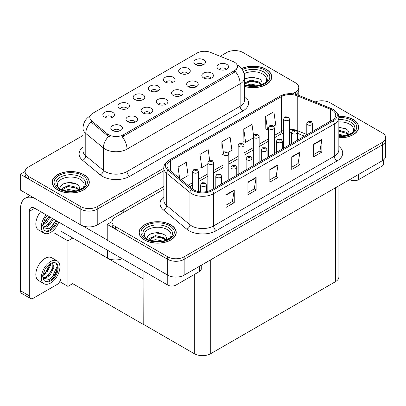 <?xml version="1.0" encoding="UTF-8"?>
<svg xmlns="http://www.w3.org/2000/svg" width="406" height="406" viewBox="0 0 406 406"><rect width="100%" height="100%" fill="white"/><g stroke="black" fill="none" stroke-linecap="round" stroke-linejoin="round"><path stroke-width="0.61" d="M226.172 69.492A3.487 2.01 0 0 0 225.239 68.512A3.487 2.01 0 0 0 221.808 68.005A3.487 2.01 0 0 0 219.377 69.492M226.883 64.407A5.806 3.355 0 0 0 219.443 64.031A5.806 3.355 0 0 0 217.514 68.198A5.806 3.355 0 0 0 218.672 69.147A5.806 3.355 0 0 0 228.035 68.198A5.806 3.355 0 0 0 226.883 64.407M172.707 82.408A3.487 2.01 0 0 0 171.774 81.428A3.487 2.01 0 0 0 168.343 80.916A3.487 2.01 0 0 0 165.912 82.408M173.418 77.318A5.806 3.355 0 0 0 165.973 76.942A5.806 3.355 0 0 0 164.049 81.114A5.806 3.355 0 0 0 165.201 82.058A5.806 3.355 0 0 0 174.57 81.114A5.806 3.355 0 0 0 173.418 77.318M187.876 73.653A3.487 2.01 0 0 0 186.938 72.669A3.487 2.01 0 0 0 183.507 72.161A3.487 2.01 0 0 0 181.076 73.653M188.582 68.563A5.806 3.355 0 0 0 181.142 68.188A5.806 3.355 0 0 0 179.219 72.354A5.806 3.355 0 0 0 180.371 73.303A5.806 3.355 0 0 0 189.734 72.354A5.806 3.355 0 0 0 188.582 68.563M127.21 108.676A3.487 2.01 0 0 0 126.276 107.697A3.487 2.01 0 0 0 122.84 107.189A3.487 2.01 0 0 0 120.409 108.676M127.915 103.586A5.806 3.355 0 0 0 120.475 103.215A5.806 3.355 0 0 0 118.552 107.382A5.806 3.355 0 0 0 119.704 108.331A5.806 3.355 0 0 0 129.067 107.382A5.806 3.355 0 0 0 127.915 103.586M165.511 104.52A3.487 2.01 0 0 0 164.572 103.54A3.487 2.01 0 0 0 161.141 103.028A3.487 2.01 0 0 0 158.71 104.52M166.216 99.429A5.806 3.355 0 0 0 158.776 99.054A5.806 3.355 0 0 0 156.853 103.225A5.806 3.355 0 0 0 158.005 104.169A5.806 3.355 0 0 0 167.368 103.225A5.806 3.355 0 0 0 166.216 99.429M135.178 122.033A3.487 2.01 0 0 0 134.239 121.054A3.487 2.01 0 0 0 130.808 120.541A3.487 2.01 0 0 0 128.377 122.033M135.883 116.943A5.806 3.355 0 0 0 128.443 116.568A5.806 3.355 0 0 0 126.52 120.734A5.806 3.355 0 0 0 127.672 121.683A5.806 3.355 0 0 0 137.035 120.734A5.806 3.355 0 0 0 135.883 116.943M203.041 64.894A3.487 2.01 0 0 0 202.107 63.915A3.487 2.01 0 0 0 198.676 63.407A3.487 2.01 0 0 0 196.245 64.894M203.751 59.804A5.806 3.355 0 0 0 196.306 59.433A5.806 3.355 0 0 0 194.383 63.6A5.806 3.355 0 0 0 195.535 64.549A5.806 3.355 0 0 0 204.903 63.6A5.806 3.355 0 0 0 203.751 59.804M180.675 95.765A3.487 2.01 0 0 0 179.741 94.786A3.487 2.01 0 0 0 176.305 94.273A3.487 2.01 0 0 0 173.88 95.765M181.38 90.675A5.806 3.355 0 0 0 173.941 90.299A5.806 3.355 0 0 0 172.017 94.466A5.806 3.355 0 0 0 173.169 95.415A5.806 3.355 0 0 0 182.538 94.466A5.806 3.355 0 0 0 181.38 90.675M211.008 78.251A3.487 2.01 0 0 0 210.075 77.272A3.487 2.01 0 0 0 206.639 76.759A3.487 2.01 0 0 0 204.208 78.251M211.714 73.161A5.806 3.355 0 0 0 204.274 72.786A5.806 3.355 0 0 0 202.35 76.952A5.806 3.355 0 0 0 203.502 77.901A5.806 3.355 0 0 0 212.866 76.952A5.806 3.355 0 0 0 211.714 73.161M195.844 87.006A3.487 2.01 0 0 0 194.905 86.026A3.487 2.01 0 0 0 191.475 85.519A3.487 2.01 0 0 0 189.044 87.006M196.55 81.916A5.806 3.355 0 0 0 189.11 81.545A5.806 3.355 0 0 0 187.186 85.712A5.806 3.355 0 0 0 188.338 86.661A5.806 3.355 0 0 0 197.702 85.712A5.806 3.355 0 0 0 196.55 81.916M142.374 99.922A3.487 2.01 0 0 0 141.44 98.942A3.487 2.01 0 0 0 138.01 98.43A3.487 2.01 0 0 0 135.579 99.922M143.085 94.831A5.806 3.355 0 0 0 135.64 94.456A5.806 3.355 0 0 0 133.716 98.622A5.806 3.355 0 0 0 134.868 99.571A5.806 3.355 0 0 0 144.237 98.622A5.806 3.355 0 0 0 143.085 94.831M157.543 91.162A3.487 2.01 0 0 0 156.609 90.183A3.487 2.01 0 0 0 153.174 89.675A3.487 2.01 0 0 0 150.743 91.162M158.249 86.072A5.806 3.355 0 0 0 150.809 85.702A5.806 3.355 0 0 0 148.885 89.868A5.806 3.355 0 0 0 150.037 90.817A5.806 3.355 0 0 0 159.401 89.868A5.806 3.355 0 0 0 158.249 86.072M120.009 130.788A3.487 2.01 0 0 0 119.075 129.808A3.487 2.01 0 0 0 115.639 129.301A3.487 2.01 0 0 0 113.213 130.788M120.719 125.698A5.806 3.355 0 0 0 113.274 125.327A5.806 3.355 0 0 0 111.351 129.494A5.806 3.355 0 0 0 112.503 130.443A5.806 3.355 0 0 0 121.871 129.494A5.806 3.355 0 0 0 120.719 125.698M150.342 113.274A3.487 2.01 0 0 0 149.408 112.295A3.487 2.01 0 0 0 145.972 111.787A3.487 2.01 0 0 0 143.546 113.274M151.047 108.189A5.806 3.355 0 0 0 143.607 107.813A5.806 3.355 0 0 0 141.684 111.98A5.806 3.355 0 0 0 142.836 112.929A5.806 3.355 0 0 0 152.204 111.98A5.806 3.355 0 0 0 151.047 108.189M112.041 117.43A3.487 2.01 0 0 0 111.107 116.451A3.487 2.01 0 0 0 107.676 115.943A3.487 2.01 0 0 0 105.245 117.43M112.751 112.345A5.806 3.355 0 0 0 105.306 111.97A5.806 3.355 0 0 0 103.383 116.136A5.806 3.355 0 0 0 104.535 117.085A5.806 3.355 0 0 0 113.903 116.136A5.806 3.355 0 0 0 112.751 112.345M234.384 62.159A10.454 6.034 0 0 0 232.988 61.484L210.445 52.369A10.454 6.034 0 0 0 197.057 53.049L92.888 113.188A10.454 6.034 0 0 0 89.822 117.456A10.454 6.034 0 0 0 91.715 120.917L107.499 133.934A10.454 6.034 0 0 0 123.454 134.741L234.384 70.695A10.454 6.034 0 0 0 237.444 66.427A10.454 6.034 0 0 0 234.384 62.159M122.201 258.759A11.617 6.704 180 0 1 107.357 257.993L61.007 231.237M235.318 50.593L234.44 50.593M25.121 171.439L20.3 174.225L80.804 209.151A11.617 6.704 0 0 0 97.227 209.151L163.872 170.677L97.227 209.151A11.617 6.704 0 0 1 80.804 209.151L28.511 178.965A11.617 6.704 0 0 1 25.111 174.225L25.111 171.692A11.617 6.704 0 0 0 28.511 176.437L80.804 206.624A11.617 6.704 0 0 0 97.227 206.624L163.872 168.15M295.954 94.395A11.617 6.704 0 0 0 298.78 90.01A11.617 6.704 0 0 1 295.954 94.395M20.3 174.225L20.3 190.028L80.804 224.96A11.617 6.704 0 0 0 97.227 224.96L163.872 186.486M72.806 238.048L67.934 240.859L54.028 232.831M143.907 279.095L143.77 324.693L72.669 283.647L67.934 286.382L59.738 281.647M67.934 286.382L67.934 240.859M143.77 324.693L143.907 271.284M70.893 236.942L143.77 279.176M163.872 189.171L115.431 217.134A11.617 6.704 0 0 0 112.031 221.879L112.031 224.406A11.617 6.704 0 0 0 115.431 229.146L167.724 259.338A11.617 6.704 0 0 0 184.146 259.338L382.3 144.937A11.617 6.704 0 0 0 385.7 140.192A11.617 6.704 0 0 1 382.3 144.937L184.146 259.338A11.617 6.704 0 0 1 167.724 259.338L107.22 224.406L107.22 240.21L167.724 275.141A11.617 6.704 0 0 0 184.146 275.141L382.3 160.74A11.617 6.704 0 0 0 385.7 156L385.7 137.664A11.617 6.704 0 0 0 382.3 132.924L330.007 102.733A11.617 6.704 0 0 0 315.132 101.982M322.237 100.774L321.359 100.774M112.041 221.625L107.22 224.406M338.888 185.806L338.888 276.912A11.617 6.704 180 0 1 335.483 281.657L210.704 353.697A11.617 6.704 180 0 1 194.276 353.697L143.907 324.617M244.671 86.468A18.585 10.729 0 0 0 271.746 76.922A18.585 10.729 0 0 0 266.306 69.335A18.585 10.729 0 0 0 241.524 68.558M83.869 174.666A18.585 10.729 0 0 0 63.615 172.342A18.585 10.729 0 0 0 52.146 182.253A18.585 10.729 0 0 0 57.586 189.841A18.585 10.729 0 0 0 77.84 192.165A18.585 10.729 0 0 0 89.31 182.253A18.585 10.729 0 0 0 83.869 174.666M52.338 183.238A18.585 10.729 0 0 0 52.272 183.517M237.444 66.427L237.444 67.711L235.399 71.537L234.384 72.273L122.277 136.842A13.55 7.826 60 0 1 127.012 149.124A15.489 8.942 180 0 1 105.113 149.124A15.489 8.942 180 0 1 103.378 147.931L85.788 133.427A15.489 8.942 180 0 1 82.986 128.301L82.986 150.743A15.489 8.942 0 0 0 85.788 155.874L103.378 170.373A15.489 8.942 0 0 0 105.113 171.565A15.489 8.942 0 0 0 127.012 171.565L240.134 106.26A15.489 8.942 0 0 0 244.671 99.937L244.671 77.49A15.489 8.942 180 0 1 240.134 83.814A13.55 7.826 -120 0 0 235.399 71.537M109.848 136.842L107.499 135.655L91.01 121.927A13.55 9.064 129.5 0 0 85.788 133.427L85.788 155.874A3.872 2.588 -50.5 0 1 82.616 160.314A19.356 11.175 180 0 1 82.986 147.2M292.66 93.791L295.38 92.223A11.617 6.704 0 0 0 298.78 87.483A11.617 6.704 0 0 0 295.38 82.738L243.087 52.552A11.617 6.704 0 0 0 226.665 52.552L220.169 56.302M82.986 135.502L28.511 166.952A11.617 6.704 0 0 0 25.111 171.692M89.183 183.517A18.585 10.729 0 0 0 89.117 183.238M271.619 78.185A18.585 10.729 0 0 0 271.553 77.906M338.843 137.812A18.585 10.729 0 0 0 358.665 127.108A18.585 10.729 0 0 0 353.225 119.521A18.585 10.729 0 0 0 338.741 116.405M170.789 224.848A18.585 10.729 0 0 0 150.535 222.524A18.585 10.729 0 0 0 139.065 232.435A18.585 10.729 0 0 0 144.506 240.022A18.585 10.729 0 0 0 164.76 242.346A18.585 10.729 0 0 0 176.229 232.435A18.585 10.729 0 0 0 170.789 224.848M139.258 233.42A18.585 10.729 0 0 0 139.192 233.699M332.118 110.082A12.388 7.151 180 0 1 335.747 115.142A12.388 7.151 180 0 1 332.118 120.196L211.389 189.901A12.388 7.151 180 0 1 192.48 188.947L169.206 169.759A12.388 7.151 180 0 1 166.967 165.658A12.388 7.151 180 0 1 170.596 160.598L281.363 96.648A12.388 7.151 180 0 1 297.228 95.846L330.464 109.28A12.388 7.151 180 0 1 332.118 110.082M333.214 109.453A13.936 8.049 0 0 0 331.352 108.549L298.116 95.116A13.936 8.049 0 0 0 294.771 94.121A13.936 8.049 0 0 0 285.474 94.121A13.936 8.049 0 0 0 280.267 96.014L169.5 159.964A13.936 8.049 0 0 0 167.937 170.271L191.211 189.46A13.936 8.049 0 0 0 212.48 190.536L333.214 120.831A13.936 8.049 0 0 0 333.214 109.453M226.035 194.753L226.035 207.4L234.247 202.655L234.247 190.013L226.035 194.753M226.035 205.157L232.359 201.503L234.211 190.434A3.096 1.786 -120 0 0 234.247 190.013M232.303 201.533L234.247 202.655M247.934 182.111L247.934 194.753L256.145 190.013L256.145 177.366L247.934 182.111M247.934 192.51L254.263 188.861L256.115 177.787A3.096 1.786 -120 0 0 256.145 177.366M254.207 188.891L256.145 190.013M313.64 144.176L313.64 156.823L321.851 152.077L321.851 139.436L313.64 144.176M313.64 154.579L319.964 150.925L321.816 139.857A3.096 1.786 -120 0 0 321.851 139.436M319.908 150.956L321.851 152.077M291.736 156.823L291.736 169.464L299.948 164.724L299.948 152.077L291.736 156.823M291.736 167.221L298.065 163.572L299.917 152.499A3.096 1.786 -120 0 0 299.948 152.077M298.009 163.603L299.948 164.724M269.838 169.464L269.838 182.111L278.049 177.366L278.049 164.724L269.838 169.464M269.838 179.868L276.161 176.214L278.014 165.146A3.096 1.786 -120 0 0 278.049 164.724M276.105 176.245L278.049 177.366M112.031 221.879A11.617 6.704 0 0 0 115.431 226.619L167.724 256.805A11.617 6.704 0 0 0 184.146 256.805L382.3 142.404A11.617 6.704 0 0 0 385.7 137.664M181.122 179.584L188.135 175.534L186.283 162.319L178.072 167.064L178.072 177.067M253.552 135.538L251.989 124.388L243.773 129.128L243.904 141.699M273.649 126.164L275.74 124.957L273.888 111.741L265.676 116.486L265.808 129.052M209.694 160.451L208.187 149.677L199.97 154.417L200.102 166.988M228.147 152.433L231.938 150.245L230.085 137.03L221.874 141.775L222.006 154.341M222.995 154.711L221.874 154.29M221.874 141.775L223.407 152.722M243.773 129.128L245.63 142.339L253.324 137.898M245.63 142.339L243.773 141.648M265.676 116.486L267.529 129.697L268.493 129.138M267.529 129.697L265.676 129.001M199.97 154.417L201.828 167.632L207.826 164.166M201.828 167.632L199.97 166.937M178.072 167.064L179.66 178.376M176.102 233.699A18.585 10.729 0 0 0 176.037 233.42M358.539 128.372A18.585 10.729 0 0 0 358.473 128.093M198.468 191.581L198.468 171.55A2.903 1.675 180 0 1 196.677 173.098A2.903 1.675 180 0 1 193.51 172.733A2.903 1.675 180 0 1 192.662 171.55L193.819 169.535A1.934 1.167 57.8 0 1 194.85 169.591A0.969 0.558 0 0 0 194.88 170.363A0.969 0.558 0 0 0 196.25 170.363A0.969 0.558 0 0 0 196.25 169.576A0.969 0.558 0 0 0 194.91 169.556L195.951 169.967L195.291 170.129L194.85 169.591M195.301 170.134L195.301 169.804M194.91 169.556A1.934 1.066 -117.9 0 0 194.002 169.424A1.934 1.066 -117.9 0 0 193.921 169.48M195.276 170.119L195.276 169.82M206.436 191.652L206.436 184.908A2.903 1.675 180 0 1 204.639 186.455A2.903 1.675 180 0 1 201.477 186.09A2.903 1.675 180 0 1 200.625 184.908L201.787 182.888A1.934 1.167 57.8 0 1 202.817 182.949A0.969 0.558 0 0 0 202.848 183.72A0.969 0.558 0 0 0 204.213 183.72A0.969 0.558 0 0 0 204.213 182.928A0.969 0.558 0 0 0 202.878 182.913L203.919 183.324L203.259 183.482L202.817 182.949M203.269 183.492L203.269 183.162M202.878 182.913A1.934 1.066 -117.9 0 0 201.97 182.781A1.934 1.066 -117.9 0 0 201.883 182.837M203.259 183.482L203.244 183.172M358.427 174.524L358.427 179.741L381.97 166.145L381.97 160.928M383.67 159.786L383.67 163.775A5.806 3.355 180 0 1 381.97 166.145M358.427 179.741A5.806 3.355 180 0 1 350.211 179.741L350.211 179.264M349.805 179.503L350.211 179.741M175.991 277.105L175.991 285.068L199.534 271.477L199.534 266.26M123.292 212.597L120.963 211.257M107.22 239.992L82.758 225.868M29.252 295.817A5.806 3.355 120 0 0 30.455 298.476L21.696 293.416A5.806 3.355 -60 0 1 20.493 290.757L29.252 295.817L29.252 211.414A7.744 4.471 60 0 1 30.856 207.867A7.744 4.471 60 0 1 34.728 208.253L167.774 285.068L167.774 275.172M34.414 198.179A23.228 13.413 -120 0 0 25.304 198.25A23.228 13.413 -120 0 0 20.493 208.887L20.493 290.757M30.455 298.476A5.806 3.355 120 0 0 33.358 298.187L56.901 284.596A5.806 3.355 120 0 0 61.007 277.481M61.007 236.86L61.007 223.427M201.234 265.275L201.234 269.102A5.806 3.355 180 0 1 199.534 271.477M175.991 285.068A5.806 3.355 180 0 1 167.774 285.068M213.632 188.602L213.632 162.791A2.903 1.675 180 0 1 211.841 164.344A2.903 1.675 180 0 1 208.679 163.978A2.903 1.675 180 0 1 207.826 162.791L208.983 160.776A1.934 1.167 57.8 0 1 210.019 160.837A0.969 0.558 0 0 0 210.044 161.608A0.969 0.558 0 0 0 211.414 161.608A0.969 0.558 0 0 0 211.414 160.817A0.969 0.558 0 0 0 210.075 160.801L211.115 161.212L210.455 161.37L210.019 160.837M210.47 161.375L210.47 161.05M210.075 160.801A1.934 1.066 -117.9 0 0 209.171 160.669A1.934 1.066 -117.9 0 0 209.085 160.725M210.445 161.365L210.445 161.06M228.801 179.848L228.801 154.036A2.903 1.675 180 0 1 227.01 155.584A2.903 1.675 180 0 1 223.843 155.224A2.903 1.675 180 0 1 222.995 154.036L224.153 152.022A1.934 1.167 57.8 0 1 225.183 152.077A0.969 0.558 0 0 0 225.213 152.849A0.969 0.558 0 0 0 226.584 152.849A0.969 0.558 0 0 0 226.584 152.062A0.969 0.558 0 0 0 225.244 152.042L226.284 152.458L225.624 152.615L225.183 152.077M225.635 152.62L225.635 152.291M225.244 152.042A1.934 1.066 -117.9 0 0 224.335 151.915A1.934 1.066 -117.9 0 0 224.254 151.971M225.609 152.605L225.609 152.306M243.965 171.093L243.965 145.282A2.903 1.675 180 0 1 242.174 146.83A2.903 1.675 180 0 1 239.012 146.464A2.903 1.675 180 0 1 238.16 145.282L239.317 143.267A1.934 1.167 57.8 0 1 240.352 143.323A0.969 0.558 0 0 0 240.377 144.094A0.969 0.558 0 0 0 241.748 144.094A0.969 0.558 0 0 0 241.748 143.303A0.969 0.558 0 0 0 240.408 143.288L241.448 143.699L240.788 143.856L240.352 143.323M240.804 143.866L240.804 143.536M240.408 143.288A1.934 1.066 -117.9 0 0 239.504 143.156A1.934 1.066 -117.9 0 0 239.418 143.211M240.788 143.856L240.778 143.546M221.6 184.004L221.6 176.148A2.903 1.675 180 0 1 219.808 177.696A2.903 1.675 180 0 1 216.642 177.336A2.903 1.675 180 0 1 215.794 176.148L216.951 174.133A1.934 1.167 57.8 0 1 217.981 174.189A0.969 0.558 0 0 0 218.012 174.966A0.969 0.558 0 0 0 219.382 174.966A0.969 0.558 0 0 0 219.382 174.174A0.969 0.558 0 0 0 218.042 174.159L219.083 174.57L218.423 174.727L218.433 174.402M218.042 174.159A1.934 1.066 -117.9 0 0 217.139 174.027A1.934 1.066 -117.9 0 0 217.053 174.083M218.413 174.717L217.981 174.189M218.423 174.727L218.413 174.418M236.769 175.25L236.769 167.394A2.903 1.675 180 0 1 234.972 168.942A2.903 1.675 180 0 1 231.811 168.576A2.903 1.675 180 0 1 230.958 167.394L232.115 165.379A1.934 1.167 57.8 0 1 233.151 165.435A0.969 0.558 0 0 0 233.181 166.206A0.969 0.558 0 0 0 234.546 166.206A0.969 0.558 0 0 0 234.546 165.415A0.969 0.558 0 0 0 233.211 165.399L234.252 165.81L233.587 165.968L233.151 165.435M233.602 165.978L233.602 165.648M233.211 165.399A1.934 1.066 -117.9 0 0 232.303 165.267A1.934 1.066 -117.9 0 0 232.217 165.323M233.577 165.963L233.577 165.663M251.933 166.49L251.933 158.634A2.903 1.675 180 0 1 250.142 160.187A2.903 1.675 180 0 1 246.975 159.822A2.903 1.675 180 0 1 246.127 158.634L247.284 156.62A1.934 1.167 57.8 0 1 248.315 156.68A0.969 0.558 0 0 0 248.345 157.452A0.969 0.558 0 0 0 249.715 157.452A0.969 0.558 0 0 0 249.715 156.66A0.969 0.558 0 0 0 248.376 156.645L249.416 157.056L248.756 157.213L248.315 156.68M248.766 157.218L248.766 156.889M248.376 156.645A1.934 1.066 -117.9 0 0 247.472 156.513A1.934 1.066 -117.9 0 0 247.386 156.569M248.746 157.208L248.746 156.904M267.102 157.736L267.102 149.88A2.903 1.675 180 0 1 265.306 151.428A2.903 1.675 180 0 1 262.144 151.068A2.903 1.675 180 0 1 261.291 149.88L262.449 147.865A1.934 1.167 57.8 0 1 263.484 147.921A0.969 0.558 0 0 0 263.514 148.692A0.969 0.558 0 0 0 264.879 148.692A0.969 0.558 0 0 0 264.879 147.906A0.969 0.558 0 0 0 263.545 147.885L264.585 148.302L263.92 148.459L263.936 148.134M263.545 147.885A1.934 1.066 -117.9 0 0 262.636 147.759A1.934 1.066 -117.9 0 0 262.55 147.809M263.91 148.449L263.484 147.921M263.92 148.459L263.91 148.149M40.681 211.688A13.165 7.602 120 0 0 38.55 229.958L44.026 233.12A13.165 7.602 120 0 0 50.608 232.465A13.165 7.602 120 0 0 58.779 222.138M46.152 214.85A13.165 7.602 120 0 0 44.026 233.12M43.016 222.935L42.818 225.919L43.889 229.527A10.647 6.146 120 0 0 45.284 230.938A10.647 6.146 120 0 0 50.608 230.415A10.647 6.146 120 0 0 57.454 221.377M44.888 230.674A10.647 6.146 120 0 0 49.786 229.938A10.647 6.146 120 0 0 56.632 220.9M56.251 220.681L49.162 228.857L43.077 227.624M49.994 217.068L46.873 222.178L42.803 225.051M49.126 216.565L42.853 224.137M53.47 219.073L50.349 224.188L46.964 226.766L43 227.304M52.602 218.57L46.096 226.264L42.934 226.949M43.889 229.527L42.579 225.366L45.431 217.55L47.243 215.479M55.932 220.494L52.379 226.152L49.603 228.639M52.45 218.484L48.111 224.975M48.974 216.479L44.635 222.97M57.185 260.901L51.714 257.739A13.165 7.602 120 0 0 45.132 258.389A13.165 7.602 120 0 0 36.53 269.99A13.165 7.602 120 0 0 38.55 280.536L44.026 283.698A13.165 7.602 120 0 0 50.608 283.048A13.165 7.602 120 0 0 59.205 271.447A13.165 7.602 120 0 0 57.185 260.901A13.165 7.602 120 0 0 50.608 261.55A13.165 7.602 120 0 0 42.006 273.152A13.165 7.602 120 0 0 44.026 283.698M55.663 262.936L57.134 265.707C57.185 271.441 54.526 276.019 49.162 279.435L43.077 278.201M50.608 280.993A10.647 6.146 120 0 0 57.561 271.609A10.647 6.146 120 0 0 55.932 263.078A10.647 6.146 120 0 0 50.608 263.606A10.647 6.146 120 0 0 49.735 264.164L45.431 268.133L42.579 275.948L43.889 280.104A10.647 6.146 120 0 0 45.284 281.52A10.647 6.146 120 0 0 50.608 280.993M44.888 281.257A10.647 6.146 120 0 0 49.786 280.516A10.647 6.146 120 0 0 57.134 265.707M50.506 263.661L50.547 265.118L46.873 272.761L42.803 275.628M49.699 264.184L47.639 270.142L42.853 274.72M51.689 263.073L52.653 263.372L54.023 267.128L50.349 274.766L46.964 277.344L43 277.887M52.186 263.169L52.247 270.051L46.096 276.841L42.934 277.526M43.889 280.104L42.818 276.496L43.016 273.512M56.896 264.692L56.992 266.666L52.379 276.735L49.603 279.216M53.095 267.168L48.903 274.725L48.111 275.552M49.618 265.159L45.426 272.715L44.635 273.548M244.158 73.725A13.398 7.734 180 0 1 262.636 73.983A13.398 7.734 180 0 1 265.28 82.753M241.606 68.665A18.392 10.617 180 0 1 266.169 69.416A18.392 10.617 180 0 1 271.553 76.922A18.392 10.617 180 0 1 244.671 86.341M244.671 78.977L251.943 76.952L259.683 79.104C261.631 80.52 262.347 82.149 261.819 83.986A8.754 5.055 0 0 1 261.51 84.768M246.533 85.321L250.898 84.123L258.561 85.62M248.046 85.676L256.952 85.91M244.671 83.093L250.898 80.104L259.353 82.083L261.591 84.615M244.671 84.093L250.867 81.114L259.353 83.088L261.19 84.884M263.286 83.996L264.098 82.961L263.479 83.895M244.762 78.911L250.208 77.368L258.429 78.368M247.421 81.89L250.208 81.383L257.186 81.982M248.213 85.712L250.208 85.397L256.896 85.915M338.843 121.932A13.398 7.734 180 0 1 349.556 124.165A13.398 7.734 180 0 1 352.2 132.935M338.756 116.517A18.392 10.617 180 0 1 353.088 119.597A18.392 10.617 180 0 1 358.473 127.108A18.392 10.617 180 0 1 338.843 137.7M338.843 127.134L346.602 129.286C348.551 130.702 349.267 132.331 348.739 134.168A8.754 5.055 0 0 1 348.429 134.949M338.843 134.254L345.481 135.802M338.843 135.259L343.872 136.091M338.843 130.24L346.272 132.265L348.51 134.797M338.843 131.245L346.272 133.269L348.115 135.066M350.205 134.178L351.017 133.143L350.398 134.076M338.843 127.459L345.349 128.55M338.843 131.473L344.105 132.163M338.843 135.487L343.816 136.101M58.611 188.079A13.398 7.734 180 0 1 63.016 178.452A13.398 7.734 180 0 1 80.2 179.31A13.398 7.734 180 0 1 82.844 188.079M83.732 174.742A18.392 10.617 180 0 1 89.117 182.253A18.392 10.617 180 0 1 77.764 192.063A18.392 10.617 180 0 1 57.723 189.759A18.392 10.617 180 0 1 52.338 182.253A18.392 10.617 180 0 1 63.691 172.443A18.392 10.617 180 0 1 83.732 174.742M61.321 189.901L60.621 186.197L64.432 183.157L71.065 182.35L77.247 184.431C79.195 185.852 79.911 187.476 79.383 189.318A8.754 5.055 0 0 1 79.074 190.094M64.097 190.647L68.462 189.45L76.125 190.947M65.61 191.008L74.516 191.236M62.027 189.962L62.275 188.338L68.462 185.435L76.917 187.41L79.155 189.942M62.037 189.962L68.025 186.486L76.917 188.414L78.754 190.211M80.845 189.323L81.662 188.288L81.043 189.221M62.326 184.238L67.772 182.695L75.993 183.695M64.985 187.217L67.772 186.709L74.75 187.308M65.777 191.038L67.772 190.724L74.46 191.246M145.531 238.261A13.398 7.734 180 0 1 149.941 228.639A13.398 7.734 180 0 1 167.12 229.497A13.398 7.734 180 0 1 169.764 238.261M170.652 224.929A18.392 10.617 180 0 1 176.037 232.435A18.392 10.617 180 0 1 164.684 242.245A18.392 10.617 180 0 1 144.643 239.941A18.392 10.617 180 0 1 139.258 232.435A18.392 10.617 180 0 1 150.611 222.625A18.392 10.617 180 0 1 170.652 224.929M148.246 240.088L147.54 236.383L151.352 233.338L157.985 232.531L164.166 234.612C166.115 236.033 166.83 237.662 166.303 239.499A8.754 5.055 0 0 1 165.993 240.281M151.017 240.829L155.381 239.631L163.045 241.134M152.529 241.189L161.436 241.418M165.673 240.393L163.836 238.601L154.945 236.668L148.956 240.149L149.195 238.52L155.381 235.617L163.836 237.596L166.074 240.124M167.769 239.504L168.581 238.469L167.962 239.403M149.246 234.419L154.691 232.877L162.913 233.876M151.905 237.398L154.691 236.896L161.669 237.49M152.697 241.225L154.691 240.91L161.38 241.428M259.135 162.334L259.135 136.523A2.903 1.675 180 0 1 257.343 138.07A2.903 1.675 180 0 1 254.176 137.71A2.903 1.675 180 0 1 253.324 136.523L254.486 134.508A1.934 1.167 57.8 0 1 255.516 134.564A0.969 0.558 0 0 0 255.547 135.34A0.969 0.558 0 0 0 256.912 135.34A0.969 0.558 0 0 0 256.912 134.548A0.969 0.558 0 0 0 255.577 134.533L256.617 134.944L255.958 135.102L255.968 134.777M255.577 134.533A1.934 1.066 -117.9 0 0 254.669 134.401A1.934 1.066 -117.9 0 0 254.587 134.457M255.942 135.096L255.516 134.564M255.958 135.102L255.942 134.792M274.299 153.58L274.299 127.768A2.903 1.675 180 0 1 272.507 129.316A2.903 1.675 180 0 1 269.345 128.956A2.903 1.675 180 0 1 268.493 127.768L269.65 125.753A1.934 1.167 57.8 0 1 270.68 125.809A0.969 0.558 0 0 0 270.711 126.581A0.969 0.558 0 0 0 272.081 126.581A0.969 0.558 0 0 0 272.081 125.794A0.969 0.558 0 0 0 270.741 125.774L271.781 126.185L271.122 126.347L271.137 126.022M270.741 125.774A1.934 1.066 -117.9 0 0 269.838 125.647A1.934 1.066 -117.9 0 0 269.751 125.698M271.112 126.337L270.68 125.809M271.122 126.347L271.112 126.038M289.468 144.825L289.468 119.014A2.903 1.675 180 0 1 287.676 120.562A2.903 1.675 180 0 1 284.51 120.196A2.903 1.675 180 0 1 283.657 119.014L284.819 116.994A1.934 1.167 57.8 0 1 285.849 117.055A0.969 0.558 0 0 0 285.88 117.826A0.969 0.558 0 0 0 287.245 117.826A0.969 0.558 0 0 0 287.245 117.035A0.969 0.558 0 0 0 285.91 117.019L286.951 117.43L286.291 117.588L285.849 117.055M286.301 117.598L286.301 117.268M285.91 117.019A1.934 1.066 -117.9 0 0 285.002 116.887A1.934 1.066 -117.9 0 0 284.921 116.943M286.291 117.588L286.276 117.278M282.266 148.982L282.266 141.126A2.903 1.675 180 0 1 280.475 142.673A2.903 1.675 180 0 1 277.308 142.308A2.903 1.675 180 0 1 276.461 141.126L277.618 139.106A1.934 1.167 57.8 0 1 278.648 139.167A0.969 0.558 0 0 0 278.678 139.938A0.969 0.558 0 0 0 280.049 139.938A0.969 0.558 0 0 0 280.049 139.146A0.969 0.558 0 0 0 278.709 139.131L279.749 139.542L279.089 139.7L278.648 139.167M279.1 139.71L279.1 139.38M278.709 139.131A1.934 1.066 -117.9 0 0 277.805 138.999A1.934 1.066 -117.9 0 0 277.719 139.055M279.079 139.694L279.079 139.39M297.436 140.222L297.436 132.366A2.903 1.675 180 0 1 295.639 133.914A2.903 1.675 180 0 1 292.477 133.554A2.903 1.675 180 0 1 291.625 132.366L292.782 130.351A1.934 1.167 57.8 0 1 293.817 130.407A0.969 0.558 0 0 0 293.842 131.184A0.969 0.558 0 0 0 295.213 131.184A0.969 0.558 0 0 0 295.213 130.392A0.969 0.558 0 0 0 293.873 130.377L294.918 130.788L294.254 130.945L293.817 130.407M294.269 130.95L294.269 130.62M293.873 130.377A1.934 1.066 -117.9 0 0 292.97 130.245A1.934 1.066 -117.9 0 0 292.883 130.301M294.254 130.945L294.243 130.636M312.6 131.468L312.6 123.612A2.903 1.675 180 0 1 310.808 125.16A2.903 1.675 180 0 1 307.641 124.794A2.903 1.675 180 0 1 306.794 123.612L307.951 121.597A1.934 1.167 57.8 0 1 308.981 121.653A0.969 0.558 0 0 0 309.012 122.424A0.969 0.558 0 0 0 310.382 122.424A0.969 0.558 0 0 0 310.382 121.638A0.969 0.558 0 0 0 309.042 121.617L310.082 122.028L309.423 122.191L308.981 121.653M309.433 122.196L309.433 121.866L309.423 122.191M309.042 121.617A1.934 1.066 -117.9 0 0 308.139 121.485A1.934 1.066 -117.9 0 0 308.052 121.541M107.357 257.993L107.357 250.187M97.227 224.96L97.227 206.624M80.804 224.96L80.804 206.624M123.784 212.313L123.784 209.628M91.715 120.917L91.715 122.642M107.499 133.934L107.499 135.655M123.454 134.741L123.454 136.315M234.384 70.695L234.384 72.273M167.724 275.141L167.724 256.805M184.146 275.141L184.146 256.805M382.3 160.74L382.3 142.404M335.483 281.657L335.483 187.77M210.704 353.697L210.704 259.81M194.276 353.697L194.276 274.512M129.753 176.311A3.872 2.233 60 0 1 127.012 171.565L127.012 149.124L240.134 83.814L240.134 106.26A3.872 2.233 60 0 0 242.869 111L129.753 176.311A19.356 11.175 180 0 1 102.373 176.311A19.356 11.175 180 0 1 100.206 174.819L82.616 160.314M108.656 136.375A13.55 9.064 129.5 0 0 103.378 147.931L103.378 170.373A3.872 2.588 -50.5 0 1 100.206 174.819M244.671 96.389A19.356 11.175 180 0 1 242.869 111M295.38 92.223L295.38 94.253M28.511 176.437L28.511 178.965M338.843 146.368A19.356 11.175 180 0 1 337.046 160.979L216.317 230.679A3.872 2.233 60 0 1 213.576 225.939L334.305 156.234A15.489 8.942 0 0 0 338.843 149.915L338.843 117.669A15.489 8.942 180 0 1 334.305 123.992A3.872 2.233 -120 0 0 333.214 120.831M216.317 230.679A19.356 11.175 180 0 1 188.937 230.679A19.356 11.175 180 0 1 186.77 229.187L163.501 209.998A19.356 11.175 180 0 1 163.872 196.885M191.678 225.939A15.489 8.942 0 0 0 213.576 225.939L213.576 193.692A15.489 8.942 180 0 1 189.942 192.5L166.668 173.311A15.489 8.942 180 0 1 163.872 168.185L163.872 200.427A15.489 8.942 0 0 0 166.668 205.558L189.942 224.746A15.489 8.942 0 0 0 191.678 225.939M285.474 94.121L279.973 96.141A3.872 2.233 60 0 1 280.267 96.014M169.5 159.964A3.872 2.233 -120 0 0 169.206 160.091C165.166 163.009 163.39 165.709 163.872 168.185M167.937 170.271A3.872 2.588 129.5 0 0 166.668 173.311L166.668 205.558A3.872 2.588 -50.5 0 1 163.501 209.998M191.211 189.46A3.872 2.588 129.5 0 0 189.942 192.5L189.942 224.746A3.872 2.588 -50.5 0 1 186.77 229.187M212.48 190.536A3.872 2.233 60 0 1 213.576 193.692L334.305 123.992L334.305 156.234A3.872 2.233 60 0 0 337.046 160.979M115.431 226.619L115.431 229.146M170.596 160.598L170.596 170.906M330.464 109.28L330.464 121.155M297.228 95.846L297.228 130.62A12.388 7.151 0 0 0 295.888 130.148M306.794 134.487L297.228 130.62A6.968 3.263 -68 0 0 297.293 131.585M295 129.905A12.388 7.151 0 0 0 289.468 129.336M283.657 130.377A12.388 7.151 0 0 0 281.363 131.422L274.299 135.497M281.363 96.648L281.363 131.422A6.968 4.024 60 0 1 279.917 134.609L274.299 137.857M268.493 138.852L259.135 144.252M253.324 147.606L243.965 153.011M238.16 156.366L228.801 161.766M222.995 165.12L213.632 170.525M207.826 173.875L198.468 179.279M192.662 182.634L188.049 185.293M304.48 136.157L298.613 133.782A6.968 3.263 -68 0 1 297.431 132.234M269.838 169.865L278.014 165.146M291.736 157.224L299.917 152.499M313.64 144.577L321.816 139.857M247.934 182.512L256.115 177.787M226.035 195.154L234.211 190.434M34.728 208.253L29.252 211.414M243.356 71.527A14.834 8.567 180 0 1 263.651 71.898A14.834 8.567 180 0 1 267.473 80.21L265.164 82.844L261.631 84.722L257.734 85.783L253.177 86.179L247.355 85.529L244.671 84.712M242.306 69.639A16.646 9.612 180 0 1 264.935 70.126A16.646 9.612 180 0 1 266.311 82.819A16.646 9.612 180 0 1 244.671 85.189M338.843 119.597A14.834 8.567 180 0 1 350.571 122.079A14.834 8.567 180 0 1 354.392 130.392L352.083 133.026L348.551 134.904L344.653 135.964L338.843 136.335M338.843 117.522A16.646 9.612 180 0 1 351.855 120.308A16.646 9.612 180 0 1 355.214 131.113A16.646 9.612 180 0 1 338.843 136.69M56.419 185.542A14.834 8.567 180 0 1 63.275 175.874A14.834 8.567 180 0 1 81.215 177.224A14.834 8.567 180 0 1 85.037 185.542L84.646 186.227C83.377 187.323 84.976 187.283 79.195 190.049C72.217 192.271 65.792 191.906 59.926 188.952L56.419 185.542M82.499 175.458A16.646 9.612 180 0 1 82.499 189.049A16.646 9.612 180 0 1 58.956 189.049A16.646 9.612 180 0 1 58.956 175.458A16.646 9.612 180 0 1 82.499 175.458M143.338 235.724A14.834 8.567 180 0 1 150.195 226.056A14.834 8.567 180 0 1 168.135 227.406A14.834 8.567 180 0 1 171.956 235.724L171.565 236.409C170.297 237.505 171.895 237.464 166.115 240.235C159.137 242.458 152.712 242.088 146.845 239.134L143.338 235.724M169.419 225.64A16.646 9.612 180 0 1 169.419 239.23A16.646 9.612 180 0 1 145.876 239.23A16.646 9.612 180 0 1 145.876 225.64A16.646 9.612 180 0 1 169.419 225.64M298.78 95.374L298.78 87.483M244.671 77.49C244.407 71.923 241.961 67.746 237.327 64.965L237.068 64.823M90.33 115.771C85.696 118.557 83.25 122.729 82.986 128.301M338.843 117.669C339.365 115.263 337.589 112.563 333.504 109.574L298.237 95.151L294.771 94.121M279.973 96.141L169.206 160.091M298.613 133.782L297.436 133.356M291.625 132.315L289.468 132.28M283.657 133.102L279.917 134.609M268.493 141.207L259.135 146.612M253.324 149.966L243.965 155.366M238.16 158.721L228.801 164.125M222.995 167.475L213.632 172.88M207.826 176.234L198.468 181.634M192.662 184.989L189.729 186.679M198.468 171.55L197.214 169.48L194.002 169.424M192.662 189.094L192.662 171.55M206.436 184.908L205.182 182.832L201.97 182.781M200.625 191.901L200.625 184.908M25.304 198.25L29.922 195.585M213.632 162.791L212.384 160.72L209.171 160.669M207.826 191.338L207.826 162.791M228.801 154.036L227.548 151.966L224.335 151.915M222.995 183.202L222.995 154.036M243.965 145.282L242.717 143.206L239.504 143.156M238.16 174.443L238.16 145.282M221.6 176.148L220.351 174.078L217.139 174.027M215.794 187.359L215.794 176.148M236.769 167.394L235.516 165.323L232.303 165.267M230.958 178.599L230.958 167.394M251.933 158.634L250.68 156.564L247.472 156.513M246.127 169.845L246.127 158.634M267.102 149.88L265.849 147.809L262.636 147.759M261.291 161.091L261.291 149.88M271.553 76.922L271.553 78.47M358.473 127.108L358.473 128.651M89.117 182.253L89.117 183.796M52.338 182.253L52.338 183.796M176.037 232.435L176.037 233.978M139.258 232.435L139.258 233.978M259.135 136.523L257.881 134.452L254.669 134.401M253.324 165.689L253.324 136.523M274.299 127.768L273.05 125.698L269.838 125.647M268.493 156.934L268.493 127.768M289.468 119.014L288.214 116.938L285.002 116.887M283.657 148.175L283.657 119.014M282.266 141.126L281.013 139.05L277.805 138.999M276.461 152.331L276.461 141.126M297.436 132.366L296.182 130.296L292.97 130.245M291.625 143.577L291.625 132.366M312.6 123.612L311.346 121.541L308.139 121.485M306.794 134.822L306.794 123.612"/></g></svg>
